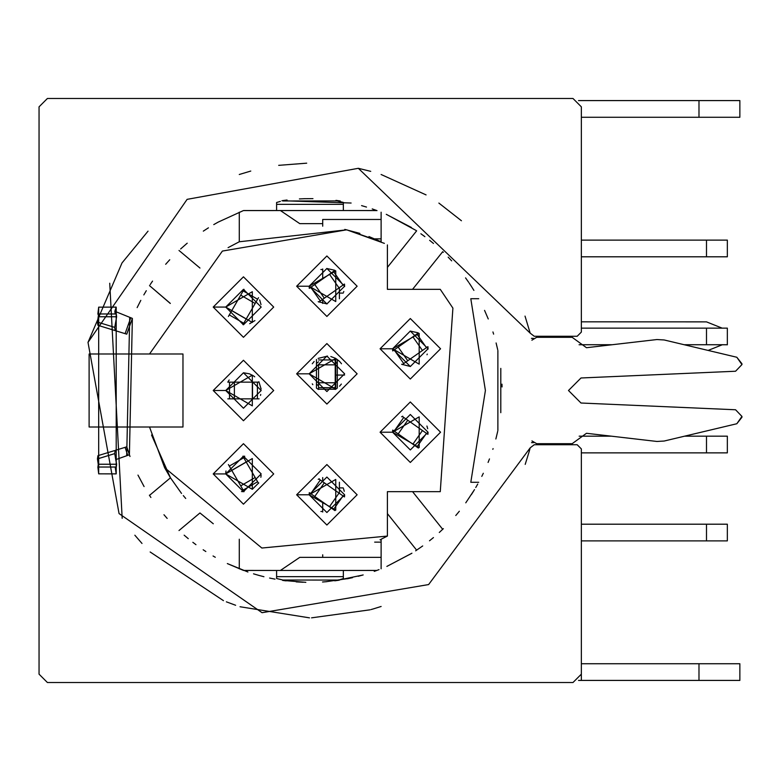<?xml version="1.0" encoding="UTF-8"?>
<svg xmlns="http://www.w3.org/2000/svg" width="781" height="781" viewBox="0 0 781 781"><rect width="100%" height="100%" fill="white"/><g stroke="black" fill="none" stroke-linecap="round" stroke-linejoin="round"><path stroke-width="1.17" d="M698.985 663.733L581.347 663.733L698.985 663.733L698.985 680.417L698.985 663.733L739.861 663.733L698.985 663.733M739.861 680.417L578.526 680.417L739.861 680.417L739.861 663.733M739.861 100.583L739.861 117.267L739.861 100.583L698.985 100.583L698.985 117.267L739.861 117.267L698.985 117.267L698.985 100.583L578.526 100.583L739.861 100.583M581.347 117.267L698.985 117.267L581.347 117.267M581.347 680.417L581.347 674.188M322.709 511.477L320.893 511.477L322.709 511.477M280.408 570.462L299.767 557.361L322.709 557.361L299.767 557.361L280.408 570.462L351.655 570.462M322.709 223.639L299.767 223.639L280.408 210.538L299.767 223.639L322.709 223.639M320.893 269.523L322.709 269.523L320.893 269.523M351.684 210.538L280.408 210.538L299.767 223.639M525.027 316.11L530.192 333.155L534.233 336.269L577.179 336.269L581.347 332.101L581.347 106.841L573 98.494L47.397 98.494L39.05 106.841L39.05 674.159L47.397 682.506L573 682.506L581.347 674.159L581.347 448.899L577.179 444.731L534.233 444.731L530.192 447.845L534.233 444.731L577.179 444.731L581.347 448.899L581.347 674.159L573 682.506L47.397 682.506L39.05 674.159L39.05 106.841L47.397 98.494L573 98.494L581.347 106.841L581.347 332.101L577.179 336.269L534.233 336.269L530.192 333.155L358.333 168.305L187.118 199.35L88.009 342.371L119.054 513.576L262.065 612.694L428.613 584.569L530.192 447.845L529.196 451.545M530.192 447.845L428.613 584.569L262.065 612.694L119.054 513.576L88.009 342.371L121.992 262.972L148.039 231.147M239.279 174.495L250.769 171.059M525.213 464.373L529.352 450.988M240.031 606.749L309.491 617.849M566.742 336.269L566.742 337.314L566.742 336.269M566.742 443.686L566.742 444.731L566.742 443.686M89.112 427.002L182.969 427.002L182.969 353.998L89.112 353.998L89.112 427.002L89.112 353.998L182.969 353.998L182.969 427.002L89.112 427.002M88.009 342.371L187.118 199.35L358.333 168.305L530.192 333.155M239.279 539.232L239.279 568.802L239.279 539.232M311.56 617.839L370.106 609.815M371.112 609.531L372.859 609.043M373.23 608.936L381.118 606.476M381.118 542.131L374.675 542.131L381.118 542.131M322.709 554.803L322.709 557.361L381.118 557.361L322.709 557.361L322.709 554.803M339.403 482.228L339.403 487.9L343.22 487.9L339.403 487.9L339.403 493.367L339.403 482.228M412.563 491.659L442.7 529.293L412.563 491.659M416.644 550.156L387.405 513.625L416.644 550.156M387.405 536.069L387.405 491.659L387.405 536.069L261.86 548.028L164.625 467.702L149.513 427.002L164.625 467.702L261.86 548.028L387.405 536.069L381.118 539.232L381.118 568.802L381.118 539.232M226.363 601.829L235.628 605.265M150.157 551.982L223.464 600.657M213.291 523.768L199.956 512.961L179.005 530.533L199.956 512.961M122.178 518.311L109.74 283.249M134.859 535.219L141.996 543.449M149.513 427.002L164.625 467.702L170.453 477.806L149.513 495.379L170.453 477.806L151.553 435.027M170.287 303.467L149.513 285.621L170.326 303.399M179.005 250.467L199.956 268.039L179.005 250.467M368.974 236.565L381.118 241.768L381.118 212.198L381.118 241.768L346.696 229.819L239.279 241.768L239.279 212.198L239.279 241.768L228.081 247.645M370.721 171.351L358.333 168.305M306.689 163.18L278.69 165.347M384.359 243.36L346.696 229.819L222.39 251.072L149.513 353.998L222.39 251.072L346.696 229.819L384.379 243.369M426.065 194.899L381.118 174.495M387.405 267.375L416.644 230.844L387.405 267.375M461.434 220.75L438.883 203.08M442.7 251.707L412.563 289.341L442.7 251.707M533.472 442.642L531.549 442.642L533.472 442.642M478.714 298.723L470.806 298.723L485.401 390.5L470.806 482.277L478.714 482.277L470.806 482.277L485.401 390.5L470.806 298.723L478.714 298.723M533.472 338.358L531.461 338.358L533.472 338.358M381.118 219.471L322.709 219.471L322.709 226.197L322.709 219.471L381.118 219.471M374.675 238.869L381.118 238.869L374.675 238.869M339.403 293.1L339.403 298.772L339.403 293.1L343.22 293.1L339.403 293.1L339.403 287.633L339.403 293.1M344.821 229.409L359.885 233.392M253.513 375.905L249.442 373.816L243.457 372.771M387.405 491.659L440.269 491.659L452.902 308.114L440.269 289.341L387.405 289.341L387.405 244.931L387.405 289.341L440.269 289.341L452.902 308.114L440.269 491.659L387.405 491.659M225.729 473.93L243.457 456.202L261.186 473.93L243.457 491.659L225.729 473.93L252.322 489.287L252.322 458.574L225.729 473.93L213.213 473.93L243.457 443.686L273.701 473.93L243.457 504.175L213.213 473.93L225.729 473.93L225.973 471.002M213.213 390.5L243.457 360.256L273.701 390.5L243.457 420.744L213.213 390.5L225.729 390.5L252.322 405.856L252.322 375.144L225.729 390.5L243.457 372.771L261.186 390.5L243.457 408.229L225.729 390.5L213.213 390.5L243.457 420.744L273.701 390.5L243.457 360.256L213.213 390.5M213.213 307.07L243.457 276.825L273.701 307.07L243.457 337.314L213.213 307.07L225.729 307.07L252.322 322.426L252.322 291.713L225.729 307.07L243.457 289.341L261.186 307.07L243.457 324.798L225.729 307.07L213.213 307.07L243.457 337.314L273.701 307.07L243.457 276.825L213.213 307.07M309.159 494.783L326.888 477.054L344.616 494.783L326.888 512.521L309.159 494.783L335.752 510.139L335.752 479.436L309.159 494.783L296.643 494.783L326.888 464.549L357.132 494.783L326.888 525.027L296.643 494.783L309.159 494.783L309.227 493.221M296.643 373.816L326.888 343.572L357.132 373.816L326.888 404.06L296.643 373.816L309.159 373.816L335.752 389.172L335.752 358.459L309.159 373.816L326.888 356.087L344.616 373.816L326.888 391.545L309.159 373.816L296.643 373.816L326.888 404.06L357.132 373.816L326.888 343.572L296.643 373.816M296.643 286.217L326.888 255.973L357.132 286.217L326.888 316.451L296.643 286.217L309.159 286.217L335.752 301.564L335.752 270.861L309.159 286.217L326.888 268.479L344.616 286.217L326.888 303.946L309.159 286.217L296.643 286.217L326.888 316.451L357.132 286.217L326.888 255.973L296.643 286.217M392.589 432.215L410.318 414.486L428.047 432.215L410.318 449.944L392.589 432.215L419.182 447.572L419.182 416.859L392.589 432.215L380.074 432.215L410.318 401.971L440.562 432.215L410.318 462.459L380.074 432.215L392.589 432.215L392.667 430.546M380.074 348.785L410.318 318.541L440.562 348.785L410.318 379.029L380.074 348.785L392.589 348.785L419.182 364.141L419.182 333.428L392.589 348.785L410.318 331.056L428.047 348.785L410.318 366.514L392.589 348.785L380.074 348.785L410.318 379.029L440.562 348.785L410.318 318.541L380.074 348.785M322.709 512.024L322.709 502.056L322.709 512.024M322.709 481.682L322.709 477.552L322.709 481.682M185.712 498.454L183.291 495.593M181.524 493.426L170.453 477.806M322.709 303.448L322.709 299.318L322.709 303.448M322.709 278.944L322.709 268.976L322.709 278.944M243.594 570.462L376.793 570.462M228.042 381.743L229.165 380.005M253.747 376.061L254.723 376.813M258.872 381.743L261.127 389.055M260.737 394.473L260.493 395.391M318.218 479.319L319.283 478.773M343.494 488.594L344.265 491.298M344.606 495.154L344.538 496.452M309.237 287.877L309.159 286.217M326.751 268.488L334.483 270.197M344.538 284.548L344.606 286.588M343.806 291.498L343.581 292.162M327.024 303.936L318.218 301.681M392.667 350.454L392.589 348.785M410.181 331.056L417.913 332.765M427.968 347.115L428.037 349.166M427.236 354.076L427.012 354.74M410.455 366.514L401.649 364.249M261.01 304.619L259.683 299.943M254.909 320.6L249.666 323.676M401.649 416.751L402.713 416.195M426.924 426.026L427.695 428.73M428.037 432.576L427.968 433.885M243.399 456.202L244.736 456.25M261.127 475.336L260.864 477.279M258.745 482.902L252.322 489.287M243.574 491.659L241.514 491.552M335.645 389.231L318.121 389.231L316.861 388.44M312.849 384.652L312.283 383.871M312.283 363.761L314.147 361.476M318.121 358.401L327.551 356.097M330.832 356.526L335.557 358.352M335.752 358.459L339.667 361.525M340.536 362.501L341.482 363.761M341.356 384.057L339.579 386.185M336.504 388.713L335.752 389.172M213.213 473.93L243.457 504.175L273.701 473.93L243.457 443.686L213.213 473.93M296.643 494.783L326.888 525.027L357.132 494.783L326.888 464.549L296.643 494.783M380.074 432.215L410.318 462.459L440.562 432.215L410.318 401.971L380.074 432.215M116.31 467.028L97.869 467.028L98.679 473.842L98.679 307.158L97.869 313.972L98.465 315.221L97.869 313.972L115.168 313.972L114.846 311.287L115.168 313.972L116.291 313.972L116.613 316.764L114.748 327.395L115.207 330.607L125.097 333.653L130.759 317.74L114.846 311.287L129.714 317.32L126.698 455.743L115.734 459.638L116.613 464.236L98.308 464.236L97.908 467.028L98.465 465.788L97.449 458.886L114.748 453.605L115.734 459.638L127.752 455.362L125.097 447.347L115.207 450.383L126.766 446.83L129.412 454.825M282.605 580.39L305.83 582.333M325.911 581.738L349.107 578.399M376.901 570.423L343.347 570.462L343.337 578.584L340.399 579.512M282.859 580.019L337.089 580.078L282.859 580.019L276.601 578.506L276.601 570.462L243.487 570.423M343.347 578.584L343.347 570.462L276.601 570.462L276.601 578.506M276.601 576.651L343.347 576.651L276.601 576.651M376.793 210.538L243.594 210.538M340.565 362.53L338.505 360.422M472.817 492.362L471.392 494.598M127.752 455.362L129.392 454.776L130.007 456.485L126.766 446.83L129.392 454.776L132.37 318.394L129.392 454.786L126.766 446.83L125.097 447.347L127.752 455.362L129.392 454.776L126.766 446.83M164.02 514.796L167.163 518.408M192.887 542.346L195.953 544.669L192.848 542.326M203.343 549.883L205.833 551.523M213.057 555.974L215.283 557.263M227.574 563.687L243.155 570.296M253.571 573.84L259.155 575.47M259.321 575.519L263.929 576.72M269.943 578.116L275.01 579.131M283.044 580.459L286.119 580.869M296.194 581.874L303.223 582.255M322.533 581.991L326.546 581.689M334.756 580.81L339.227 580.176M347.35 578.76L352.495 577.667M358.206 576.28L363.155 574.933M374.265 571.38L379 569.632M386.946 566.371L411.919 553.212M439.801 532.007L443.354 528.669M455.772 515.509L457.012 514.064M457.051 514.005L459.335 511.243M465.779 502.818L474.516 489.609M492.84 449.339L493.084 448.597M496.081 438.151L497.692 431.346M473.12 491.884L473.55 491.181M276.601 202.494L276.601 210.538L276.601 202.494L280.379 201.391M243.487 210.577L343.347 210.538L343.347 202.416L343.347 210.538L376.911 210.577M337.089 200.922L282.859 200.981L337.089 200.922L343.347 202.416M351.118 203.031L281.912 200.707M343.347 204.358L276.601 204.358L343.347 204.358M252.517 382.153L227.808 382.153L234.388 382.153L234.388 398.847L252.517 398.847L252.517 382.153L252.517 398.847L257.408 398.847L257.408 382.153L259.097 382.153L252.517 382.153L257.408 382.153L257.408 398.847L259.097 398.847L243.457 398.847M234.388 382.153L234.388 398.847L227.808 398.847L234.388 398.847L234.388 382.153L243.457 382.153M339.013 493.094L318.853 478.978L324.32 482.814L314.753 496.482L329.445 506.762L339.013 493.094L329.445 506.762L333.448 509.573L343.015 495.906L344.48 496.931L339.013 493.094L343.015 495.906L333.448 509.573L334.912 510.598L322.104 501.627M324.32 482.814L314.753 496.482L309.286 492.645L314.753 496.482L324.32 482.814L331.671 487.949M339.013 287.906L320.317 300.997L324.32 298.186L314.753 284.518L324.32 298.186L314.753 284.518L309.286 288.355L322.104 279.373L329.445 274.238L339.013 287.906L329.445 274.238L339.013 287.906L343.015 285.094L333.448 271.427L334.912 270.402L329.445 274.238L333.448 271.427L343.015 285.094L344.48 284.069L331.671 293.051M320.317 300.997L318.853 302.022L320.317 300.997L310.75 287.33L320.317 300.997M314.753 284.518L322.104 279.373M412.876 336.806L392.716 350.923L398.183 347.096L407.75 360.763L415.101 355.619L422.443 350.474L412.876 336.806L422.443 350.474L426.446 347.672L416.878 334.004L418.343 332.979L412.876 336.806L416.878 334.004L426.446 347.672L427.91 346.647L415.101 355.619M407.75 360.763L402.283 364.59L407.75 360.763L398.183 347.096L407.75 360.763M231.742 310.662L243.155 290.903L240.714 295.13L255.162 303.477L240.714 295.13L255.162 303.477L258.501 297.698L246.191 319.009L231.742 310.662L246.191 319.009L231.742 310.662L229.302 314.899L243.75 323.236L242.969 324.593L246.191 319.009L243.75 323.236L229.302 314.899L228.403 316.442L236.233 302.901M243.155 290.903L244.053 289.351L243.155 290.903L257.603 299.24L243.155 290.903M255.162 303.477L250.681 311.238M422.443 430.526L402.283 416.41L407.75 420.237L398.183 433.904L412.876 444.194L422.443 430.526L412.876 444.194L416.878 446.996L426.446 433.328L427.91 434.353L422.443 430.526L426.446 433.328L416.878 446.996L418.343 448.021L405.534 439.049M407.75 420.237L398.183 433.904L392.716 430.077L398.183 433.904L407.75 420.237L415.101 425.381M255.162 477.523L242.862 456.211L246.191 461.991L231.742 470.338L240.714 485.87L255.162 477.523L240.714 485.87L243.155 490.097L257.603 481.76L258.501 483.302L255.162 477.523L257.603 481.76L243.155 490.097L244.053 491.649L236.233 478.099M246.191 461.991L231.742 470.338L228.403 464.558L231.742 470.338L246.191 461.991L250.681 469.762M335.225 373.816L335.225 364.844L318.541 364.844L335.225 364.844L335.225 358.167L335.225 382.778L318.541 382.778L335.225 382.778L318.541 382.778L318.541 387.669L335.225 387.669L335.225 389.455L335.225 382.778L335.225 387.669L318.541 387.669L318.541 389.455L318.541 373.816M318.541 364.844L318.541 382.778M497.497 432.215L495.857 438.99M489.472 458.925L488.086 462.44M483.312 473.276L481.799 476.381M477.738 484.044L475.756 487.51M456.592 514.552L456.153 515.069M442.856 529.147L439.303 532.457M433.445 537.582L429.511 540.784M422.706 545.948L415.658 550.81M411.392 553.534L386.868 566.41M362.745 575.05L335.703 580.683M285.748 580.82L283.005 580.449M274.756 579.082L269.611 578.047M259.009 575.431L253.532 573.83M247.909 571.995L227.33 563.57M205.647 551.406L203.158 549.756M188.26 538.656L184.15 535.18M167.075 518.311L163.971 514.747M150.889 497.458L149.396 495.203M144.085 486.563L137.973 475.102M137.144 307.607L140.805 300.363M150.177 284.596L152.549 281.101L150.177 284.596M165.67 264.281L169.741 259.761M185.79 244.404L187.215 243.203M203.324 231.127L208.429 227.827L203.324 231.127M218.25 222.077L243.028 210.753L218.25 222.077M282.771 200.58L287.047 200.014L282.771 200.58M299.406 198.921L304.336 198.706M335.976 200.356L340.262 200.981L335.976 200.356M361.574 205.618L366.494 207.063M386.605 214.482L416.078 230.463M420.881 233.753L424.893 236.663M442.72 251.726L443.344 252.322M448.167 257.144L451.662 260.854M488.252 318.96L484.562 310.389M492.938 331.954L493.621 334.141L492.938 331.954M496.101 342.966L497.692 349.654L496.101 342.966M501.978 384.164L502.056 386.946M497.878 430.487L497.878 350.513L497.868 430.487M97.928 455.684L108.344 452.492L97.928 455.684L97.449 458.886L97.928 455.684M129.714 317.32L131.657 318.101M471.265 286.207L469.156 283.015M468.62 282.224L465.554 277.88M433.484 243.457L429.648 240.323M411.402 227.476L386.273 214.336M377.008 210.616L372.225 208.917M312.956 198.638L304.522 198.696M218.006 222.214L213.769 224.606M186.786 243.555L180.636 248.963M146.291 290.717L143.831 294.896M469.352 283.298L471.158 286.041M471.275 286.217L473.901 290.386M126.766 334.17L125.097 333.653L126.766 334.17L132.37 318.394L130.759 317.74L132.37 318.394L127.118 333.038M229.507 382.153L229.507 398.847L229.507 382.153M320.317 480.003L310.75 493.67L320.317 480.003M381.118 540.013L380.044 539.739L381.118 540.013M381.118 240.987L380.035 241.261L381.118 240.987M394.18 349.898L403.748 363.565L394.18 349.898M403.748 417.435L394.18 431.102L403.748 417.435M243.75 457.764L229.302 466.101L243.75 457.764M335.225 359.953L318.541 359.953L335.225 359.953M344.567 375.065L335.225 375.065L344.567 375.065M497.878 350.552L497.878 430.448L497.878 350.552M500.797 412.68L500.806 368.407M97.869 467.028L116.291 467.028L116.613 464.236L114.748 453.605L115.08 450.452L114.748 453.605L97.469 458.916M127.654 455.401L129.295 454.815M115.168 467.028L116.203 473.882L116.203 307.118L116.203 473.882L115.168 467.028M130.759 317.74L125.097 333.653L97.928 325.316L115.129 330.597L114.748 327.395L116.603 316.764L116.291 313.972L97.869 313.972M581.347 524.197L727.345 524.197L581.347 524.197M727.345 540.882L581.347 540.882L706.493 540.882L581.347 540.882L706.493 540.882L706.493 524.197L706.493 540.882L727.345 540.882L706.493 540.882L727.345 540.882L727.345 524.197L727.345 540.882M581.347 240.118L727.345 240.118L581.347 240.118M727.345 256.803L581.347 256.803L706.493 256.803L581.347 256.803L706.493 256.803L706.493 240.118L706.493 256.803L727.345 256.803L706.493 256.803L727.345 256.803L727.345 240.118L727.345 256.803M581.347 328.137L727.345 328.137L581.347 328.137M727.345 344.733L684.205 344.733L706.493 344.733L706.493 328.137L706.493 344.733L727.345 344.772M612.158 344.733L579.082 344.733L612.158 344.733M727.345 452.863L581.347 452.863L727.345 452.863L727.345 436.179L727.345 452.863L706.493 452.863L706.493 436.179L727.345 436.179L706.493 436.179L706.493 452.863L581.347 452.863L727.345 452.863M579.16 436.179L611.367 436.179L579.16 436.179M684.586 436.179L706.493 436.179L684.586 436.179M708.123 350.425L722.259 344.772L708.123 350.425M727.345 342.732L727.345 330.226L727.345 342.732M722.142 328.137L706.493 321.87L581.347 321.831L706.493 321.87L722.142 328.137M97.449 458.886L98.308 464.236L116.623 464.236M114.329 450.676L108.344 452.492L114.329 450.676M98.679 473.842L116.203 473.882L98.679 473.833M98.679 307.158L116.203 307.118L98.679 307.158M114.846 311.287L116.203 307.118M98.465 315.221L98.308 316.764L116.613 316.764L98.308 316.764L97.459 322.084L114.748 327.395L97.459 322.084L97.928 325.316L97.459 322.084L98.465 315.221M531.949 440.923L536.674 443.686L572.161 443.686L586.482 433.289L656.948 441.46L664.182 441.031L736.825 423.741L741.95 416.429L735.565 409.761L581.005 403.016L568.49 390.5L581.005 377.984L735.565 371.239L741.95 364.571L741.95 363.751L736.825 357.259L664.182 339.969L656.948 339.54L586.482 347.711L572.161 337.314L536.674 337.314L531.881 340.194L536.674 337.314L572.161 337.314L586.482 347.711L656.948 339.54L664.182 339.969L736.825 357.259L741.95 364.571L735.565 371.239L581.005 377.984L568.49 390.5L581.005 403.016L735.565 409.761L741.95 416.429L741.95 417.249L736.825 423.741L664.182 441.031L656.948 441.46L586.482 433.289L572.161 443.686L536.674 443.686L531.949 440.923M727.345 344.821L727.345 328.137L727.345 344.821M108.344 328.508L115.129 330.597M318.541 385.794A14.605 14.605 0 0 1 316.451 384.027A14.605 14.605 0 0 0 318.541 385.794A14.605 14.605 0 0 1 316.451 384.027M316.451 363.595A14.605 14.605 0 0 1 318.541 361.828A14.605 14.605 0 0 0 316.451 363.595A14.605 14.605 0 0 1 318.541 361.828M335.225 361.828A14.605 14.605 0 0 1 337.314 363.595A14.605 14.605 0 0 0 335.225 361.828A14.605 14.605 0 0 1 337.314 363.595M316.451 388.147L316.451 359.475M337.314 359.475L337.314 388.147"/></g></svg>
